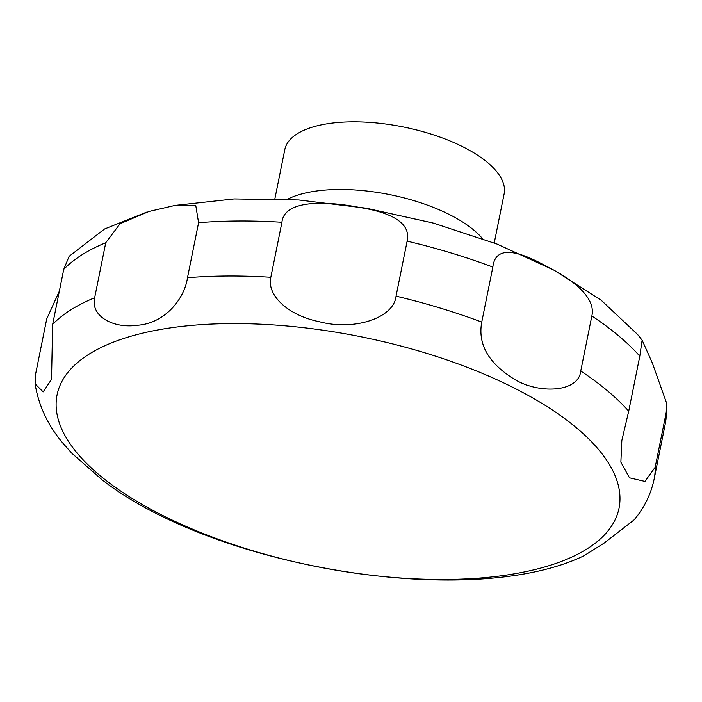 <?xml version="1.0" encoding="UTF-8"?>
<svg xmlns="http://www.w3.org/2000/svg" width="702" height="702" viewBox="0 0 702 702"><rect width="100%" height="100%" fill="white"/><g stroke="black" fill="none" stroke-linecap="round" stroke-linejoin="round"><path stroke-width="1.05" d="M494.234 242.98L504.133 193.884A111.881 45.683 -168.6 0 0 496.349 171.227A111.881 45.683 -168.6 0 0 377.737 123.069A111.881 45.683 -168.6 0 0 284.793 149.658L274.886 198.754M641.891 341.751L642.154 340.216L652.307 362.908L666.9 403.966L666.268 412.267L655.168 467.278L644.954 481.432L629.501 477.825L620.866 462.188L621.832 440.549L628.711 411.17L639.803 356.16L641.891 341.76M146.762 212.101L104.589 228.975L69.129 256.318L63.75 269.34L52.659 324.35L51.518 379.37L43.164 391.883L35.1 383.862C38.645 405.967 48.175 426.053 63.698 444.112L71.911 453.317L102.053 479.791C216.374 568.796 472.481 609.88 584.099 555.694M583.994 555.747L604.071 543.155L634.02 519.963C644.164 508.055 650.877 494.427 654.141 479.08A315.295 128.747 -168.6 0 0 655.168 467.278M591.839 316.005L580.747 371.016C578.746 392.83 537.399 394.357 512.951 378.352C488.118 362.574 477.72 343.822 481.747 322.078L492.839 267.058C495.384 245.042 517.883 250.623 545.094 265.584C570.831 278.229 596.34 296.876 591.839 316.005A315.295 128.747 -168.6 0 1 639.803 356.16M407.134 241.137L396.042 296.156C393.91 318.041 354.185 331.09 319.375 321.727C288.794 315.602 266.576 295.779 270.832 277.281L281.932 222.271C284.029 200.07 324.973 200.579 359.556 207.45C390.022 212.32 411.381 222.446 407.134 241.137A315.295 128.747 -168.6 0 1 492.839 267.058M198.578 222.709L187.487 277.729C184.538 298.912 164.645 323.683 137.109 325.28C113.54 328.703 90.374 316.4 94.656 297.753L105.748 242.734L120.095 223.701L149.096 211.434L174.333 205.581L195.779 205.581L198.578 222.709A315.295 128.747 -168.6 0 1 281.932 222.271M35.1 383.862L35.644 373.903L46.736 318.892L59.363 291.102M599.096 450.157A286.635 117.041 -168.6 0 0 231.555 323.587A286.635 117.041 -168.6 0 0 77.001 452.922A286.635 117.041 -168.6 0 0 444.541 579.492A286.635 117.041 -168.6 0 0 599.096 450.157M482.493 238.619A111.881 45.683 -168.6 0 0 389.856 194.638A111.881 45.683 -168.6 0 0 287.399 199.28M666.9 403.966L665.233 424.069A315.295 128.747 -168.6 0 0 666.268 412.267M628.711 411.17A315.295 128.747 -168.6 0 0 580.747 371.016M481.747 322.078A315.295 128.747 -168.6 0 0 396.042 296.156M270.832 277.281A315.295 128.747 -168.6 0 0 187.487 277.729M94.656 297.753A315.295 128.747 -168.6 0 0 52.659 324.35M105.748 242.734A315.295 128.747 -168.6 0 0 63.75 269.34M175.597 205.344L234.126 198.947L298.648 199.965L366.225 208.187L433.503 223.139L497.077 244.085L553.834 270.094L601.254 300.298L637.521 334.398L642.154 340.216M654.141 479.08L665.233 424.069"/></g></svg>
